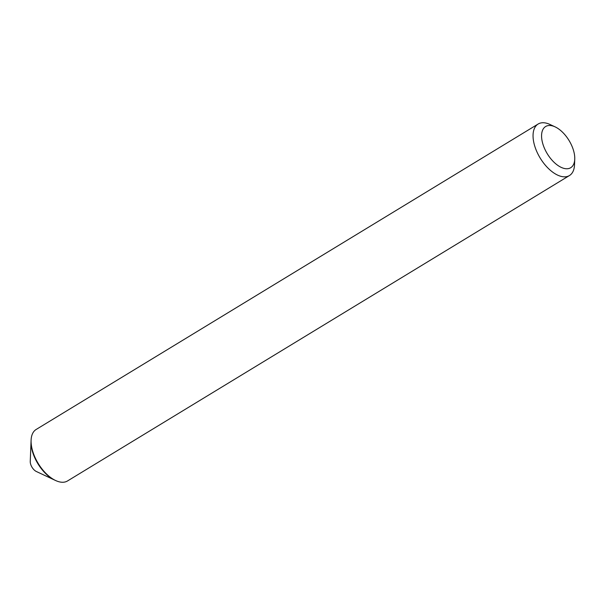 <?xml version="1.0" encoding="UTF-8"?>
<svg xmlns="http://www.w3.org/2000/svg" width="605" height="605" viewBox="0 0 605 605"><rect width="100%" height="100%" fill="white"/><g stroke="black" fill="none" stroke-linecap="round" stroke-linejoin="round"><path stroke-width="0.91" d="M538.125 124.033L36.164 429.459A30.144 15.927 58.7 0 0 31.097 440.213L30.25 461.441A7.532 3.985 58.7 0 0 36.383 471.514L54.594 480.045A28.942 15.291 -121.3 0 1 31.052 441.348A28.942 15.291 58.7 0 0 54.594 480.045L55.622 480.521A30.144 15.927 58.7 0 0 65.673 481.799A30.144 15.927 58.7 0 0 67.503 480.967L569.456 175.541A30.144 15.927 -121.3 0 1 567.634 176.373A30.144 15.927 -121.3 0 1 539.229 156.43A30.144 15.927 -121.3 0 1 538.125 124.033A30.144 15.927 -121.3 0 1 539.947 123.201A30.144 15.927 -121.3 0 1 549.998 124.479L555.125 126.876A24.117 12.743 -121.3 0 1 574.75 159.13A24.117 12.743 -121.3 0 1 569.237 168.394A24.117 12.743 -121.3 0 1 545.793 151.114A24.117 12.743 -121.3 0 1 547.094 125.855A24.117 12.743 -121.3 0 1 555.125 126.876M31.097 440.213A30.144 15.927 58.7 0 0 55.622 480.521M574.75 159.13L574.523 164.787A30.144 15.927 -121.3 0 1 569.456 175.541"/></g></svg>
